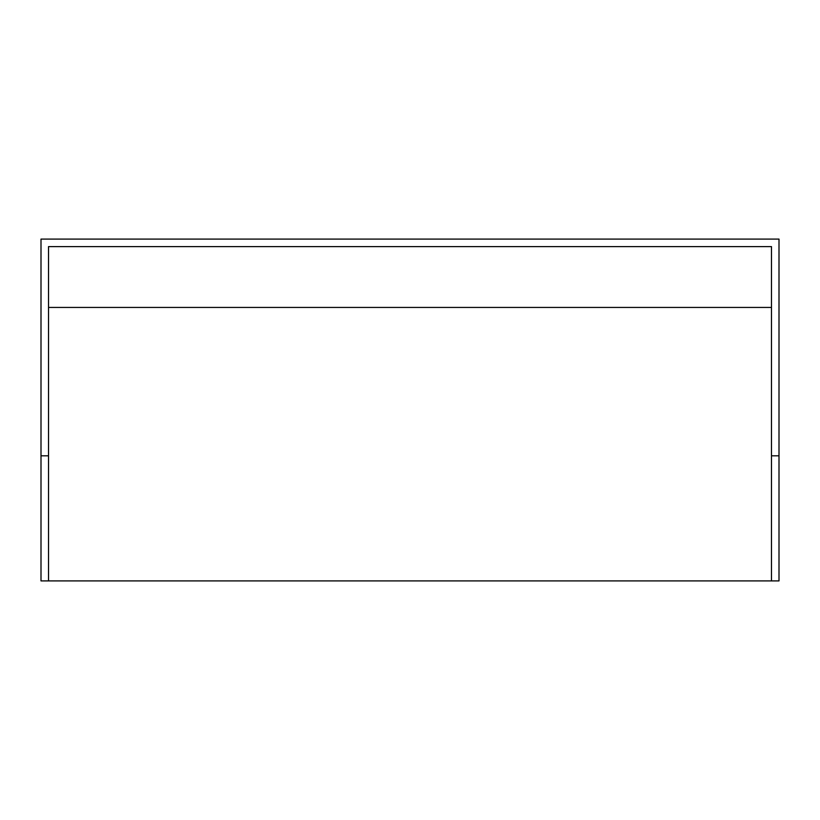 <?xml version="1.0" encoding="UTF-8"?>
<svg xmlns="http://www.w3.org/2000/svg" width="820" height="820" viewBox="0 0 820 820"><rect width="100%" height="100%" fill="white"/><g stroke="black" fill="none" stroke-linecap="round" stroke-linejoin="round"><path stroke-width="1.23" d="M48.523 580.909L41 580.909L41 239.091L779 239.091L779 455.807L771.476 455.807L771.476 580.909L48.523 580.909L48.523 455.807L41 455.807M779 455.807L779 580.909L771.476 580.909M771.476 455.807L771.476 246.605L48.523 246.605L48.523 455.807M771.476 307.449L48.523 307.449"/></g></svg>
